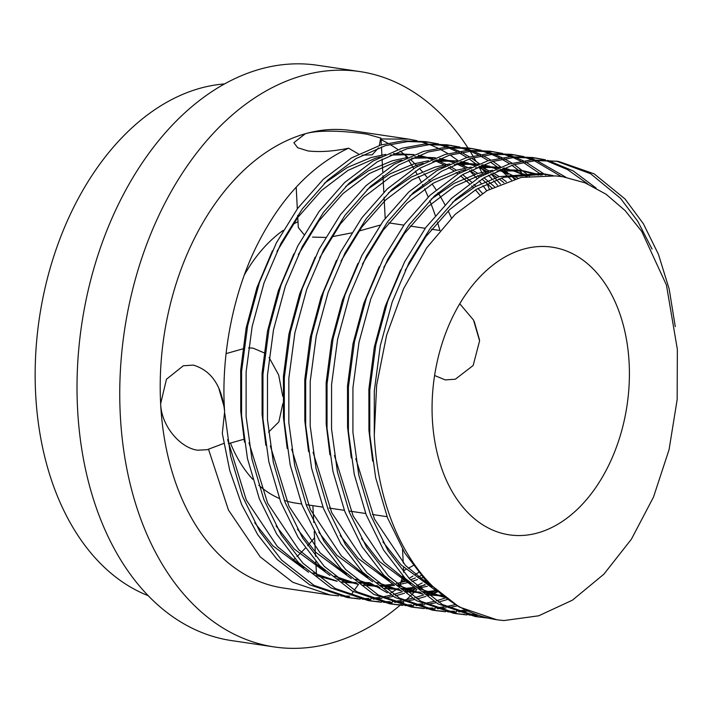 <?xml version="1.0" encoding="UTF-8"?>
<svg xmlns="http://www.w3.org/2000/svg" width="713" height="713" viewBox="0 0 713 713"><rect width="100%" height="100%" fill="white"/><g stroke="black" fill="none" stroke-linecap="round" stroke-linejoin="round"><path stroke-width="1.07" d="M358.496 584.437L354.236 590.302M353.327 591.638L351.09 595.016M387.239 592.779L369.637 582.637L359.593 582.432M402.774 575.765L399.53 586.478M398.228 588.457L390.84 592.851M403.487 567.388L403.585 572.2M401.704 581.059L402.64 581.853L403.38 576.434M344.343 510.33L329.121 508.057M379.378 145.443L380.537 138.964L408.843 139.133L351.081 130.55A231.226 154.855 98.5 0 0 305.28 133.75L293.854 142.698L297.686 147.734L308.016 150.951C319.923 152.27 333.443 151.352 348.577 148.197L358.541 154.017M362.061 155.211L372.195 154.81L378.478 147.921M312.535 237.108L325.565 237.429M331.616 236.814L351.571 232.91M358.951 231.039L380.252 225.076M380.537 138.964L380.983 138.126L367.052 134.187C350.235 131.638 320.77 129.062 305.28 133.75A231.226 154.855 98.5 0 0 160.639 403.692C161.343 426.472 180.683 448.183 197.724 450.206L207.153 449.707L223.927 443.37M360.02 599.063L347.035 597.476L309.602 584.758L277.072 559.384L257.785 534.795L241.734 504.759L229.738 470.464L222.313 433.477L224.631 411.597C221.877 385.965 211.422 370.466 193.268 365.109L183.312 365.769L166.477 379.236L160.639 403.692A231.226 154.855 98.5 0 0 283.106 587.975L330.181 594.972L292.749 582.254L260.218 556.889L228.454 510.045L208.508 449.261M268.551 432.158L278.845 421.891L282.838 403.576M282.767 396.339L278.649 374.949L269.086 357.507M264.006 352.783L253.044 348.131L248.543 347.908M459.733 303.702L473.512 320.039L479.591 340.841L473.165 365.484L455.357 379.209L445.242 379.913L434.582 375.493M297.998 221.77A145.425 97.396 98.5 0 0 292.927 224.31M283.293 230.299A145.425 97.396 98.5 0 0 244.407 274.844M629.133 363.06A145.425 97.396 98.5 0 0 552.112 247.161A145.425 97.396 98.5 0 0 432.336 418.959A145.425 97.396 98.5 0 0 509.358 534.857A145.425 97.396 98.5 0 0 629.133 363.06M297.669 215.415L298.301 227.509L304.014 234.577M224.345 83.938A261.76 175.309 98.5 0 0 199.39 88.465A261.76 175.309 98.5 0 0 35.65 394.057A261.76 175.309 98.5 0 0 148.286 595.712M292.838 560.427A261.76 175.309 98.5 0 0 294.808 558.618M296.964 556.577A261.76 175.309 98.5 0 0 305.307 548.163M307.606 545.686A261.76 175.309 98.5 0 0 314.558 537.754M467.96 147.921A290.851 194.792 98.5 0 0 359.851 71.567L317.125 65.222A290.851 194.792 98.5 0 0 77.565 408.807A290.851 194.792 98.5 0 0 231.609 640.595L274.345 646.949A290.851 194.792 98.5 0 0 400.145 605.203M359.851 71.567A290.851 194.792 98.5 0 0 120.301 415.153A290.851 194.792 98.5 0 0 274.345 646.949M401.018 604.455A290.851 194.792 98.5 0 0 403.986 601.87M406.446 599.651A290.851 194.792 98.5 0 0 409.681 596.647M411.107 595.293A290.851 194.792 98.5 0 0 416.953 589.473M424.137 581.79A290.851 194.792 98.5 0 0 425.429 580.346M425.911 580.863L424.199 581.835M422.212 582.922L416.561 585.81M414.084 586.977L404.904 590.819M402.462 591.701L393.433 594.526M391.036 595.15L382.15 597.022M379.788 597.396L371.036 598.367M368.71 598.51L360.092 598.617M357.792 598.528L349.299 597.788M427.907 582.949L426.731 583.59M424.788 584.615L418.593 587.655M416.125 588.76L406.98 592.378M404.547 593.207L395.555 595.818M393.157 596.389L384.307 598.064M381.954 598.394L373.229 599.178M370.903 599.276L362.311 599.196M351.554 598.145L314.121 585.426L281.582 560.062L259.871 531.631L242.5 496.337L230.611 456.053L224.738 413.219M434.921 590.4L426.267 593.991M423.825 594.883L414.797 597.699M412.399 598.323L403.513 600.194M401.152 600.569L392.4 601.54M390.073 601.683L381.455 601.79M379.156 601.701L370.662 600.961M381.384 602.235L368.398 600.649L330.966 587.931L298.435 562.566L276.724 534.135L259.354 498.842L247.464 458.557L241.582 415.724L241.6 371.223L247.634 325.85L259.505 282.241L276.377 242.857L297.731 208.294L323.239 179.355L351.518 157.921L380.876 144.989L403.21 140.853L425.697 141.637L438.584 143.919M437.488 591.933L428.344 595.551M425.911 596.38L416.918 598.991M414.529 599.571L405.67 601.246M403.317 601.567L394.592 602.36M392.275 602.449L383.674 602.369M372.917 601.317L335.484 588.599L302.954 563.234L281.243 534.803L263.863 499.51L251.974 459.225L246.101 416.392L246.119 371.892L252.152 326.518L264.024 282.918L280.895 243.525L302.25 208.962L327.757 180.032L356.037 158.589L385.394 145.657L407.729 141.531L430.206 142.306M445.188 598.055L436.169 600.872M433.762 601.496L424.886 603.367M422.524 603.751L413.772 604.713M411.437 604.856L402.818 604.963M400.519 604.874L392.025 604.134M402.747 605.417L389.761 603.822L352.329 591.104L319.798 565.739L298.087 537.308L280.717 502.014L268.828 461.73L262.945 418.896L262.963 374.396L268.997 329.023L280.877 285.423L297.74 246.03L319.103 211.467L344.602 182.537L372.881 161.093L402.239 148.161L424.574 144.035L447.06 144.81L459.947 147.092M447.274 599.553L438.281 602.173M435.893 602.743L427.034 604.419M424.681 604.749L415.955 605.533M413.638 605.622L405.037 605.551M394.28 604.49L356.848 591.772L324.317 566.407L302.606 537.976L285.227 502.683L273.337 462.398L267.464 419.574L267.482 375.065L273.516 329.691L285.387 286.091L302.259 246.698L323.613 212.135L349.12 183.205L377.4 161.771L406.758 148.839L429.092 144.703L451.57 145.479M455.126 604.669L446.249 606.54M443.887 606.923L435.135 607.895M432.8 608.037L424.182 608.136M421.882 608.055L413.388 607.307M424.11 608.59L411.125 606.995L373.692 594.277L341.162 568.912L319.451 540.481L302.08 505.187L290.191 464.903L284.309 422.078L284.327 377.569L290.36 332.196L302.241 288.596L319.112 249.202L340.466 214.64L365.965 185.71L394.244 164.266L423.602 151.343L445.937 147.208L468.423 147.983L481.311 150.274M457.256 605.916L448.397 607.592M446.044 607.922L437.319 608.706M435.001 608.804L426.401 608.724M415.643 607.672L378.211 594.954L345.68 569.58L323.969 541.149L306.59 505.856L294.71 465.58L288.827 422.747L288.845 378.238L294.879 332.864L306.75 289.264L323.622 249.88L344.976 215.317L370.484 186.378L398.763 164.944L428.121 152.012L450.456 147.876L472.933 148.661M465.25 610.096L456.498 611.068M454.172 611.21L445.545 611.317M443.254 611.228L434.752 610.488M445.482 611.763L432.488 610.176L395.055 597.458L362.525 572.084L340.814 543.654L323.444 508.36L311.554 468.076L305.672 425.251L305.69 380.742L311.724 335.368L323.604 291.769L340.475 252.384L361.83 217.813L387.328 188.883L415.608 167.448L444.965 154.516L467.3 150.381L489.786 151.165L502.674 153.447M467.407 611.094L458.682 611.879M456.365 611.977L447.764 611.897M437.007 610.845L399.574 598.127L367.043 572.762L345.333 544.331L327.953 509.037L316.073 468.753L310.191 425.919L310.208 381.419L316.242 336.046L328.114 292.437L344.985 253.053L366.339 218.49L391.847 189.551L420.126 168.116L449.484 155.184L471.819 151.049L494.305 151.833M475.535 614.383L466.908 614.49M464.618 614.401L456.115 613.661M466.846 614.936L453.851 613.349L416.419 600.631L383.888 575.266L362.177 546.835L344.807 511.542L332.918 471.257L327.035 428.424L327.053 383.924L333.087 338.55L344.967 294.941L361.839 255.557L383.193 220.994L408.701 192.055L436.971 170.621L466.338 157.689L488.663 153.553L511.15 154.338L524.037 156.619M477.728 615.15L469.127 615.069M458.37 614.018L420.937 601.3L388.407 575.935L366.696 547.504L349.325 512.21L337.436 471.926L331.554 429.092L331.572 384.592L337.606 339.219L349.477 295.619L366.348 256.225L387.703 221.663L413.21 192.733L441.49 171.289L470.847 158.357L493.182 154.231L515.668 155.006M485.981 617.574L477.478 616.834M488.209 618.118L475.215 616.522L437.791 603.804L405.251 578.439L383.541 550.008L366.17 514.715L354.281 474.43L348.407 431.597L348.416 387.097L354.459 341.723L366.33 298.123L383.202 258.73L404.556 224.167L430.064 195.237L458.343 173.794L487.701 160.862L510.027 156.735L532.513 157.511L545.4 159.792M479.733 617.191L442.301 604.472L409.77 579.108L388.059 550.677L370.689 515.383L358.799 475.099L352.917 432.274L352.935 387.765L358.969 342.392L370.84 298.792L387.712 259.398L409.066 224.836L434.574 195.906L462.853 174.462L492.211 161.539L514.545 157.404L537.032 158.179M427.952 141.994L436.294 143.803M438.504 144.418L446.703 147.154M448.887 148.01L456.944 151.7M459.083 152.814L466.997 157.502M469.092 158.892L476.845 164.623M481.587 168.624L486.498 173.188M488.503 175.202L492.068 178.972M493.672 180.754L497.522 185.3M440.803 144.481L449.038 147.021M451.222 147.823L459.315 151.308M461.463 152.368L469.404 156.833M471.507 158.17L479.296 163.669M481.364 165.291L482.416 166.147M483.405 166.967L486.106 169.293M491.007 173.865L500.437 184.034M449.315 145.176L457.657 146.985M459.867 147.591L468.076 150.327M470.25 151.183L478.307 154.873M480.446 155.995L488.36 160.675M490.455 162.065L497.166 166.967M497.407 167.163L498.209 167.796M500.268 169.489L511.435 179.997M462.167 147.653L470.402 150.193M472.585 150.996L480.678 154.48M482.826 155.541L490.767 160.006M492.87 161.343L500.66 166.851M502.727 168.473L507.469 172.466M511.738 176.423L514.438 179.106M470.678 148.349L479.02 150.158M481.23 150.764L489.439 153.5M491.613 154.364L499.67 158.045M501.809 159.168L509.724 163.847M511.818 165.238L521.586 172.626M524.322 174.97L526.007 176.494M483.53 150.826L491.765 153.366M493.949 154.168L502.041 157.653M504.189 158.723L512.13 163.188M514.233 164.516L528.832 175.648M492.041 151.521L500.383 153.331M502.594 153.937L510.802 156.673M512.977 157.537L521.034 161.227M523.173 162.341L542.067 175.059M504.893 153.999L513.128 156.539M515.312 157.35L523.404 160.835M525.552 161.896L545.801 175.104M513.405 154.694L521.747 156.504M523.966 157.118L532.165 159.855M534.34 160.71L561.256 176.494M526.256 157.181L534.492 159.712M536.675 160.523L565.846 177.225M534.768 157.876L543.11 159.685M545.329 160.291L567.539 169.587L587.833 183.99M547.629 160.354L573.127 170.87L596.077 188.045M496.667 619.713L459.154 606.977L426.615 581.612L404.904 553.181L387.533 517.888L375.644 477.603L369.771 434.778L369.78 390.269L375.822 344.896L387.694 301.296L404.565 261.903L425.919 227.34L451.427 198.41L479.706 176.967L509.064 164.035L531.399 159.908L558.395 161.361L594.098 173.82L624.998 198.945L643.42 223.82L658.429 254.291L669.195 289.113L675.273 326.643M556.131 161.049L590.605 173.74L620.479 198.267L637.725 221.217L652.065 249.078M374.28 435.447A231.226 154.855 98.5 0 0 496.747 619.722A231.226 154.855 98.5 0 0 504.055 620.542L538.698 615.8L572.441 600.159L603.866 574.206L631.406 539.188L653.5 497.086L669.061 449.689L677.172 399.494L677.35 349.37L666.441 285.066L641.753 231.449L625.132 210.602L606.095 194.248L585.025 182.813L562.584 176.681L555.739 175.915L521.221 177.412L487.202 190.523L455.126 214.381L426.713 247.794L403.558 288.792L386.589 335.306L376.651 385.1L374.28 435.447L374.298 390.938L380.332 345.564L392.212 301.964L409.075 262.58L430.438 228.008L455.937 199.079L484.216 177.644L513.574 164.712L535.909 160.577L558.395 161.352M349.539 596.104L340.948 596.023M338.657 595.89L330.181 594.972M369.637 582.637L360.609 583.252M356.99 583.279L343.006 582.173M336.884 581.068L313.078 572.922M303.729 567.86L277.339 546.47L246.297 500.027L227.616 439.609M356.099 582.583L341.634 581.915M337.187 581.3L316.251 575.587M308.56 572.254L272.821 545.793L254.728 522.772M224.631 411.597C220.611 354.281 234.051 288.453 259.532 240.352C282.981 195.71 312.659 164.997 348.577 148.197M479.528 339.958L474.19 321.313M418.558 572.45L415.135 574.687M412.996 576.024L409.066 578.359M406.544 579.776L402.64 581.853M413.219 565.543L408.246 568.306M405.75 569.598L403.656 570.623M408.843 139.133L417.212 140.746M419.44 141.299L427.675 143.839M429.859 144.65L437.951 148.135M440.099 149.195L448.04 153.66M450.144 154.997L457.933 160.496M460.001 162.118L464.742 166.12M469.644 170.683L477.095 178.553M479.056 180.844L481.293 183.562M482.951 185.665L486.747 190.772M451.436 217.973A231.226 154.855 98.5 0 0 448.165 210.995M444.965 204.747A231.226 154.855 98.5 0 0 438.005 192.768M436.106 189.818A231.226 154.855 98.5 0 0 432.051 183.918M430.34 181.583A231.226 154.855 98.5 0 0 428.887 179.658M426.918 177.145A231.226 154.855 98.5 0 0 424.012 173.624M422.346 171.681A231.226 154.855 98.5 0 0 419.476 168.5M417.462 166.37A231.226 154.855 98.5 0 0 409.832 159.026M407.765 157.225A231.226 154.855 98.5 0 0 399.975 151.049M397.863 149.543A231.226 154.855 98.5 0 0 389.913 144.436M387.765 143.197A231.226 154.855 98.5 0 0 381.072 139.739M489.412 189.31A290.851 194.792 98.5 0 0 487.015 183.651M484.555 178.197A290.851 194.792 98.5 0 0 484.279 177.599M483.066 175.033A290.851 194.792 98.5 0 0 479.368 167.626M475.892 161.147A290.851 194.792 98.5 0 0 473.833 157.528M472.924 155.969A290.851 194.792 98.5 0 0 470.045 151.201M469.127 149.748A290.851 194.792 98.5 0 0 468.049 148.054M431.534 229.247L439.939 230.495A261.76 175.309 98.5 0 0 437.461 222.189M435.269 215.469A261.76 175.309 98.5 0 0 429.725 200.611M428.21 196.993A261.76 175.309 98.5 0 0 424.556 188.829M423.21 185.995A261.76 175.309 98.5 0 0 422.515 184.587M420.991 181.548A261.76 175.309 98.5 0 0 418.29 176.432M417.016 174.124A261.76 175.309 98.5 0 0 415.296 171.111M413.781 168.544A261.76 175.309 98.5 0 0 408.237 159.801M406.793 157.671A261.76 175.309 98.5 0 0 404.681 154.668M555.739 175.915L562.04 176.601M372.649 461.159L368.924 430.394L368.871 389.129L374.334 347.035L385.172 306.528L400.626 269.817M452.497 202.385L475.526 186.548L499.127 176.637L541.06 173.482L550.302 175.345M436.748 591.3L401.009 564.848L382.917 541.818M351.286 457.987L347.561 427.221L347.507 385.947L352.971 343.862L363.808 303.346L379.263 266.635M431.133 199.212L454.163 183.366L477.763 173.455L492.487 170.255M518.021 178.152L500.294 169.471L519.697 170.309L538.511 175.157M444.012 597.173L423.067 591.46M415.385 588.127L379.637 561.675L361.553 538.645M329.923 454.814L326.197 424.039L326.144 382.774L331.607 340.689L342.445 300.173L357.899 263.462M409.77 196.03L432.791 180.193L456.391 170.282L471.124 167.083M478.94 166.298L499.474 167.305M503.69 168.09L508.922 169.346M511.132 169.97L527.094 176.316M441.552 595.284L427.087 594.615M422.64 594L401.704 588.287M394.022 584.945L358.274 558.493L340.19 535.472M308.56 451.632L304.834 420.866L304.781 379.601L310.244 337.507L321.082 297L336.536 260.29M388.407 192.858L411.428 177.02L435.028 167.109L449.76 163.91M457.577 163.117L478.111 164.124M482.327 164.917L487.558 166.165M489.769 166.797L495.785 168.803M498.966 170.05L508.155 174.4M510.294 175.585L515.57 178.794M435.385 590.631L423.682 591.959M420.189 592.102L405.724 591.442M401.276 590.827L380.341 585.115M372.658 581.772L336.91 555.32L318.827 532.29M287.196 448.459L283.471 417.693L283.418 376.428L288.881 334.335L299.718 293.827L315.173 257.117M367.043 189.685L390.064 173.847L413.665 163.937L428.397 160.728M447.497 164.97L436.204 159.953L456.73 160.96M460.955 161.744L474.412 165.63M478.762 167.359L488.503 172.163M491.221 173.749L496.801 177.35M498.886 178.82L503.868 182.644M428.852 583.911L427.711 584.25M425.304 584.945L417.631 586.79M414.52 587.369L402.319 588.786M398.825 588.929L384.36 588.27M379.913 587.646L358.978 581.942M351.286 578.6L315.547 552.147L297.455 529.117M265.833 445.286L262.108 414.52L262.054 373.247L267.518 331.162L278.355 290.646L293.809 253.935M345.68 186.512L368.701 170.665L392.302 160.764L407.034 157.555M414.85 156.771L435.385 157.778M439.591 158.562L453.049 162.457M456.231 163.696L465.429 168.054M469.858 170.576L475.428 174.168M477.523 175.648L479.484 177.1M481.943 179.016L491.952 187.982M421.169 575.578L417.871 576.986M415.421 577.967L410.412 579.785M407.479 580.73L396.268 583.608M393.157 584.197L380.956 585.614M377.462 585.756L362.997 585.097M358.55 584.473L337.614 578.76M329.923 575.427L294.184 548.974L276.091 525.944M244.461 442.113L240.744 411.339L240.691 370.074L246.154 327.989L256.983 287.473L272.446 250.762M324.317 183.33L347.338 167.493L370.938 157.582L385.671 154.382M393.487 153.598L414.003 154.605M418.228 155.389L431.686 159.275M434.868 160.523L445.777 165.817M448.495 167.403L454.065 170.995M456.16 172.475L458.12 173.927M460.58 175.844L469.421 183.66M471.703 185.941L473.414 187.724M475.411 189.881L479.778 194.97M405.144 270.485L425.848 236.645L449.707 209.524L476.168 189.426L503.636 177.305L545.57 174.15L553.128 175.594M431.918 586.915L405.519 565.516L374.485 519.073L355.796 458.655M383.781 267.313L404.485 233.472L428.344 206.351L454.805 186.253L482.273 174.132L487.255 172.796M497.006 170.924L524.207 170.977L540.935 175.077M443.709 596.941L419.895 588.795M410.554 583.742L384.155 562.343L353.113 515.9L334.433 455.482M362.409 264.131L383.122 230.299L406.98 203.178L433.442 183.081L460.91 170.96L465.892 169.623M475.642 167.751L499.35 167.35M503.975 167.974L529.509 175.959M442.443 595.979L428.46 594.874M422.346 593.769L398.531 585.623M389.191 580.56L362.792 559.17L331.75 512.727L313.069 452.309M341.046 260.958L361.758 227.117L385.617 199.996L412.078 179.908L439.547 167.778L444.529 166.441M454.27 164.578L477.986 164.177M482.612 164.801L489.849 166.272M492.068 166.842L496.961 168.304M437.238 591.719L424.707 592.779M421.08 592.797L405.795 591.496M400.982 590.596L377.168 582.45M367.828 577.387L341.429 555.988L310.387 509.554L291.706 449.137M319.682 257.785L340.395 223.944L364.254 196.824L390.706 176.726L418.183 164.605L423.166 163.268M432.907 161.405L456.614 161.004M461.249 161.628L468.486 163.09M470.705 163.669L475.598 165.131M481.106 167.136L490.223 171.325M493.013 172.84L499.216 176.61M501.31 178.018L506.355 181.708M430.402 585.453L429.823 585.614M427.417 586.255L419.039 588.047M415.866 588.546L403.344 589.598M399.717 589.624L385.733 588.519M379.61 587.423L355.805 579.268M346.465 574.215L320.066 552.816L289.023 506.373L270.343 445.955M298.319 254.612L319.032 220.772L342.891 193.651L369.343 173.553L396.82 161.432L401.802 160.095M411.544 158.224L435.251 157.823M439.885 158.455L454.234 161.958M457.568 163.125L467.808 167.608M471.65 169.658L477.853 173.428M479.947 174.845L481.489 175.924M484.002 177.769L494.483 186.726M422.827 577.477L419.939 578.635M417.488 579.553L411.998 581.407M409.039 582.28L397.676 584.865M394.503 585.373L381.972 586.425M378.353 586.451L363.069 585.141M358.247 584.25L334.442 576.095M325.101 571.042L298.702 549.643L267.66 503.2L248.98 442.782M276.956 251.431L297.669 217.599L321.527 190.478L347.98 170.38L375.457 158.259L380.439 156.922M390.18 155.051L413.888 154.65M418.522 155.282L432.871 158.785M450.286 166.486L456.489 170.255M458.584 171.664L460.126 172.751M462.639 174.596L471.614 182.127M473.931 184.328L475.936 186.316M477.933 188.401L482.371 193.348M230.468 443.085A145.425 97.396 98.5 0 0 252.678 479.207M258.846 485.259A145.425 97.396 98.5 0 0 279.371 498.458M284.344 500.357A145.425 97.396 98.5 0 0 295.717 503.102L301.617 503.984M218.748 388.077L224.096 406.731M322.98 507.148L306.127 504.652M402.533 549.224L403.264 563.092M381.027 138.901L381.339 144.855M381.446 146.896L381.936 156.165M382.088 159.106L382.756 171.824M382.961 175.719L383.826 192.252M384.084 197.251L385.189 218.312M228.365 443.673L243.971 439.244M388.799 222.893L403.852 225.13M410.171 226.074L425.215 228.303M541.06 173.482L545.57 174.15M519.697 170.309L524.207 170.977M405.813 591.505L407.096 591.701M455.607 160.781L456.748 160.951M363.077 585.159L364.37 585.346M412.872 154.436L414.012 154.605M348.853 510.998L365.707 513.503M372.409 514.501L387.07 516.684M226.083 353.621L242.741 348.889M296.189 187.162L297.321 208.856M312.873 505.651L313.756 522.424M314.228 531.479L315.538 556.363M315.797 561.363L316.483 574.491"/></g></svg>
